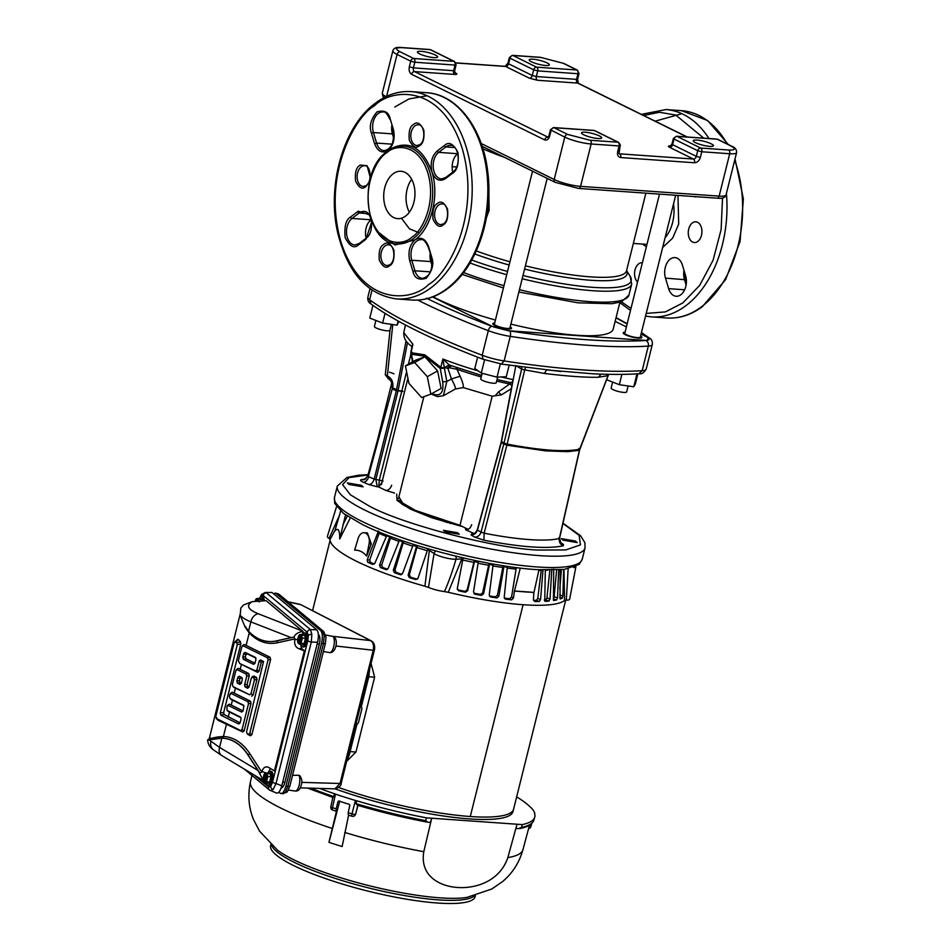 <?xml version="1.0" encoding="UTF-8"?>
<svg xmlns="http://www.w3.org/2000/svg" width="951" height="951" viewBox="0 0 951 951"><rect width="100%" height="100%" fill="white"/><g stroke="black" fill="none" stroke-linecap="round" stroke-linejoin="round"><path stroke-width="1.43" d="M547.835 370.046L592.794 373.791C610.102 374.623 625.461 374.611 638.87 373.755L642.163 370.676L648.297 346.093A4.458 3.721 -93.6 0 0 645.777 340.494C611.065 342.562 565.69 339.364 509.641 330.912L491.822 326.264C467.155 316.873 445.377 307.518 426.464 298.21M367.989 474.929L348.922 477.664L342.586 484.677L350.467 494.865L369.487 506.205C402.903 524.405 495.233 548.442 537.886 550.047L565.714 549.951L580.467 544.887L579.1 535.342L562.944 523.442M537.957 569.673C488.339 567.117 403.069 545.149 362.153 524.381L343.513 513.421L334.693 503.388L334.502 497.397A127.66 24.94 14 0 0 362.26 521.517A127.66 24.94 14 0 0 497.111 561.934A127.66 24.94 14 0 0 582.238 559.164L579.254 564.359L564.264 569.411L537.957 569.673M625.057 332.232A9.653 1.89 14 0 0 623.19 332.862A9.653 1.89 14 0 0 625.283 334.681A9.653 1.89 14 0 0 635.482 337.736A9.653 1.89 14 0 0 641.913 337.522A9.653 1.89 14 0 0 640.558 336.095M494.675 323.043A9.653 1.89 14 0 0 492.796 323.673A9.653 1.89 14 0 0 494.9 325.492A9.653 1.89 14 0 0 505.088 328.547A9.653 1.89 14 0 0 511.531 328.345A9.653 1.89 14 0 0 510.164 326.918M607.285 375.17L607.784 375.728L598.393 377.25C585.424 377.523 567.438 376.251 544.459 373.458L524.738 369.88L507.133 444.105C540.81 450.477 564.989 452.177 579.67 449.217L579.302 448.444M579.337 450.287L578.957 449.431L579.337 450.287L567.735 451.654L545.803 450.905L506.871 445.187L484.13 533.19A107.011 20.898 14 0 0 559.343 538.492L579.587 449.419L608.557 374.325M392.133 385.761L392.906 386.522C393.167 381.553 391.443 378.106 387.746 376.204L388.971 378.819M391.943 387.307L392.704 388.056L392.906 386.522M560.591 543.021L560.947 543.176C563.17 543.829 563.943 544.697 563.265 545.779C560.187 544.4 558.879 541.975 559.343 538.492L558.915 537.79M368.334 476.617L392.133 389.125M457.514 532.726L459.285 534.272L445.223 531.859L443.439 530.325L457.514 532.726M361.368 485.319L363.139 486.864L349.065 484.451L347.293 482.918L361.368 485.319M575.414 541.036L577.186 542.581L563.123 540.168L561.352 538.623L575.414 541.036M521.683 366.991L521.647 369.095L524.738 369.88L525.582 367.502M406.077 340.993L396.329 390.706L392.525 389.114L392.704 388.056M504.054 442.952L503.792 443.974L506.871 445.187L507.085 444.319L504.054 442.952L521.647 369.095L517.189 366.373M390.076 329.688L385.298 374.801L387.319 376.014L392.775 324.553M563.265 545.779C547.407 549.143 520.946 547.277 483.881 540.192L484.13 533.19L481.04 532.156C479.851 535.472 477.711 537.113 474.62 537.089L471.078 534.926C474.157 534.949 476.296 533.309 477.497 529.992L481.04 532.156L503.792 443.974L501.343 442.477L501.51 441.728L507.085 444.319M394.534 493.058L385.809 490.443L378.676 486.936L383.003 480.944L374.195 479.066C373.089 482.419 371.377 484.273 369.047 484.618L363.532 482.312C365.862 481.967 367.585 480.124 368.691 476.76L374.195 479.066L396.329 390.706L397.982 391.134L407.48 342.669M406.6 371.639L401.75 391.36L396.377 390.516M483.881 540.192L474.62 537.089M471.078 534.926L471.91 533.428L473.479 533.713C474.323 533.951 475.595 532.655 477.307 529.814L501.284 441.787L512.993 379.627M474.097 533.523L465.835 529.909L465.134 527.864M462.959 526.795L410.273 509.082L397.066 500.416L396.71 494.128M397.982 391.134L375.847 479.494L377.274 486.757L369.047 484.618M363.532 482.312C360.619 481.04 359.858 480.172 361.225 479.708L364.518 479.684M465.835 529.909C468.581 529.755 470.531 528.007 471.684 524.667M473.812 533.618L471.91 533.428M391.657 485.212C390.504 488.541 388.555 490.288 385.809 490.443M377.274 486.757L378.676 486.936L379.354 479.934L401.75 391.36L402.76 391.55M696.964 140.082A10.39 2.033 14 0 0 693.255 140.712A10.39 2.033 14 0 0 698.783 144.005A10.39 2.033 14 0 0 709.719 146.371A10.39 2.033 14 0 0 713.416 145.741A10.39 2.033 14 0 0 707.889 142.46A10.39 2.033 14 0 0 696.964 140.082M532.917 59.2A10.39 2.033 14 0 0 529.208 59.83A10.39 2.033 14 0 0 534.735 63.123A10.39 2.033 14 0 0 545.672 65.488A10.39 2.033 14 0 0 549.369 64.858A10.39 2.033 14 0 0 543.841 61.565A10.39 2.033 14 0 0 532.917 59.2M585.21 132.213A10.39 2.033 14 0 0 581.501 132.843A10.39 2.033 14 0 0 587.029 136.136A10.39 2.033 14 0 0 597.965 138.501A10.39 2.033 14 0 0 601.662 137.871A10.39 2.033 14 0 0 596.134 134.578A10.39 2.033 14 0 0 585.21 132.213M421.162 51.33A10.39 2.033 14 0 0 417.453 51.96A10.39 2.033 14 0 0 422.981 55.253A10.39 2.033 14 0 0 433.918 57.619A10.39 2.033 14 0 0 437.615 56.989A10.39 2.033 14 0 0 432.087 53.696A10.39 2.033 14 0 0 421.162 51.33M618.804 153.444L619.612 153.836A2.972 1.95 94 0 1 620.73 157.557C618.114 157.022 617.104 155.025 617.674 151.601L619.077 145.943L591.142 143.981L580.574 186.36L719.146 196.12L729.714 153.741A2.972 1.95 -86 0 0 728.597 150.02L700.661 148.047L676.957 136.362L717.197 139.203L730.867 145.943A2.972 2.164 -63.8 0 1 731.474 146.097L717.803 139.357A2.972 2.164 116.2 0 0 717.197 139.203A2.972 1.95 -86 0 0 716.697 139.06L676.47 136.231A2.972 1.95 94 0 1 676.957 136.362A2.972 2.164 116.2 0 0 674.021 139.036L697.725 150.722A2.972 2.164 -63.8 0 1 700.661 148.047A2.972 1.95 94 0 1 701.779 151.768L700.364 157.426L696.31 156.368A2.972 2.164 -63.8 0 1 693.374 159.031L669.67 147.357C667.757 146.288 668.03 145.788 670.503 145.872L670.562 145.872M620.73 157.557L694.492 162.764A2.972 1.95 -86 0 0 693.374 159.031L619.612 153.836A2.972 2.164 -63.8 0 1 619.006 153.682L620.135 145.765L619.077 145.943A2.972 1.95 -86 0 0 617.96 142.222A2.972 2.164 -63.8 0 1 618.566 142.388L594.874 130.703A2.972 2.164 116.2 0 0 594.268 130.537A2.972 1.95 -86 0 0 593.769 130.406L553.541 127.565A2.972 1.95 94 0 1 554.029 127.707A2.972 2.164 116.2 0 0 551.093 130.37L549.678 136.029L549.036 135.458L548.061 137.348M455.077 72.716L455.565 72.954C457.49 74.023 457.205 74.511 454.744 74.44L414.505 71.598A2.972 2.164 116.2 0 0 411.569 74.273C409.453 72.835 408.716 70.35 409.334 66.82L410.737 61.173A2.972 2.164 -63.8 0 1 413.685 58.498A2.972 1.95 94 0 1 414.802 62.231L455.03 65.06A2.972 1.95 -86 0 0 453.912 61.34A2.972 2.164 -63.8 0 1 454.519 61.506L430.827 49.821A2.972 2.164 116.2 0 0 430.221 49.654A2.972 1.95 -86 0 0 429.721 49.523L401.786 47.55A2.972 1.95 94 0 1 402.273 47.681L430.221 49.654L453.912 61.34L413.685 58.498L400.014 51.758A2.972 2.164 116.2 0 0 397.066 54.433L386.617 96.372M512.423 55.348A2.972 1.95 94 0 1 512.91 55.479A2.972 2.164 116.2 0 0 509.974 58.154L533.677 69.827A2.972 2.164 -63.8 0 1 536.614 67.164A2.972 1.95 94 0 1 537.731 70.885L577.958 73.726A2.972 1.95 -86 0 0 576.841 69.994A2.972 2.164 -63.8 0 1 577.447 70.16L563.777 63.42A2.972 2.164 116.2 0 0 563.17 63.253L576.841 69.994L536.614 67.164L512.91 55.479L540.857 57.452A2.972 1.95 -86 0 0 540.358 57.31L512.423 55.348L509.344 57.559M401.988 218.956L409.548 228.894L419.367 232.829M407.099 189.344A23.751 15.585 -86 0 0 409.346 212.216A23.751 15.585 -86 0 1 411.664 179.275A23.751 15.585 -86 0 0 407.099 189.344M488.85 189.19L489.135 210.326L486.401 217.838M677.956 195.419L678.693 224.067L672.702 238.059L662.657 247.462M646.335 246.903L642.71 244.098M510.865 324.101A102.054 19.935 14 0 0 576.853 335.275A102.054 19.935 14 0 0 613.217 329.07L619.897 302.263M433.085 296.783A102.054 19.935 14 0 0 495.423 320.047M547.194 178.408L509.914 327.94A7.988 1.557 -166 0 1 507.073 328.428A7.988 1.557 -166 0 1 498.669 326.609A7.988 1.557 -166 0 1 494.413 324.077L532.536 171.18M659.495 194.123L624.807 333.266A7.988 1.557 14 0 0 629.051 335.786A7.988 1.557 14 0 0 637.455 337.605A7.988 1.557 14 0 0 640.296 337.13L675.674 195.264M432.586 296.974L492.903 326.704A138.085 26.973 14 0 0 508.428 330.746L646.632 340.482A138.085 26.973 14 0 0 648.178 337.795A138.085 26.973 14 0 0 648.213 337.653L641.057 334.122M626.388 326.894L615.142 321.343M398.089 320.986L397.043 325.183L398.861 321.414M385.036 313.355L382.611 323.067L397.043 325.183M372.947 305.366L369.784 318.086L382.611 323.067M389.47 372.162L394.035 373.814M509.142 365.232L506.277 376.715L497.028 377.155L481.289 373.065L474.799 368.524L477.64 357.172M484.594 359.811L481.289 373.065M500.333 363.888L497.028 377.155M621.906 374.373L619.327 384.68L606.5 379.699L606.655 379.08M636.98 373.874L633.758 386.795L635.363 383.919L637.871 373.826M619.327 384.68L633.758 386.795M375.907 320.463L374.421 326.455A7.988 1.557 14 0 0 378.664 328.987A7.988 1.557 14 0 0 387.069 330.805A7.988 1.557 14 0 0 389.91 330.318L391.408 324.35M411.771 346.473L412.877 344.191L411.866 347.317L411.581 346.342C410.356 344.856 403.521 341.908 403.771 332.588L412.877 344.191L411.058 352.678L424.835 354.854L440.812 367.348L442.916 359.014L444.39 368.18L440.812 367.348L440.265 368.477L444.39 368.18L446.815 381.541L451.44 378.962L447.909 368.263L449.799 367.835L451.166 365.695M411.866 347.317L410.784 352.345L411.403 354.248L411.058 352.678L411.854 352.143M482.145 373.291L480.754 378.878A7.988 1.557 14 0 0 484.998 381.41A7.988 1.557 14 0 0 493.403 383.229A7.988 1.557 14 0 0 496.244 382.754L497.646 377.131M612.634 382.076L611.136 388.067A7.988 1.557 14 0 0 615.392 390.599A7.988 1.557 14 0 0 623.785 392.418A7.988 1.557 14 0 0 626.638 391.931L628.124 385.963M392.204 381.113L369.131 473.693M449.157 364.911L450.738 365.422L446.934 368.203L444.569 367.466L449.157 364.911L442.916 359.014A100.319 19.591 14 0 0 478.139 370.866M468.165 529.362L459.987 525.332L415.528 510.461L402.63 502.984L398.885 496.874M381.363 484.677L407.92 378.201M411.878 362.283L412.318 360.548M414.612 362.521L405.435 365.873L415.73 360.132L424.907 356.78L437.603 370.926L441.121 388.412L430.827 394.166L427.308 376.667L414.612 362.521L424.907 356.78M431.837 393.595L432.372 393.88C440.479 396.829 443.915 392.822 442.69 381.838L440.265 368.477L424.8 356.221L411.403 354.248L413.031 361.642M501.367 441.359L500.868 443.344M459.987 525.332L492.19 396.198L501.379 394.879L511.281 388.733M492.19 396.198L463.292 387.592L455.327 389.018L443.392 395.711L446.815 381.541L442.69 381.838M437.603 370.926L427.308 376.667M405.435 365.873L408.954 383.372L421.65 397.518L430.827 394.166M455.327 389.018C455.85 388.079 454.554 384.727 451.44 378.962L460.082 376.239C462.555 381.684 463.624 385.476 463.292 387.592M481.23 376.941A87.254 17.047 -166 0 1 457.55 369.404L449.799 367.835M456.218 367.502L460.082 376.239M450.251 365.362L447.909 368.263L446.934 368.203M511.222 382.243L509.653 384.014A87.254 17.047 -166 0 1 496.672 381.03M511.9 385.464L509.653 384.014L498.372 392.026L501.379 394.879M495.388 395.545L498.372 392.026M382.159 156.071L388.626 149.973C407.789 139.143 422.22 146.466 431.944 171.953C439.54 195.549 431.421 228.121 415.005 239.878L394.867 245.001L376.869 231.045M374.23 105.93L374.682 105.585C391.408 88.443 441.442 83.224 462.222 148.463C481.408 214.914 447.743 274.078 428.913 284.29L428.449 284.646C411.724 301.788 361.689 306.995 340.91 241.768C321.723 175.305 355.389 116.153 374.219 105.941L374.23 105.93M432.075 265.876L430.791 261.584A14.099 9.248 94 0 1 430.149 253.418M393.714 138.157L392.43 133.877A14.099 9.248 94 0 1 391.788 125.71M393.001 173.89A23.751 15.585 94 0 1 401.001 171.263A23.751 15.585 94 0 1 414.779 189.879A23.751 15.585 94 0 1 405.649 216.02A23.751 15.585 94 0 1 397.661 218.647A23.751 15.585 94 0 1 383.883 200.031A23.751 15.585 94 0 1 393.001 173.89M452.795 172.119A14.099 9.248 94 0 1 457.681 153.717L457.8 153.622M366.123 238.19A14.099 9.248 94 0 1 371.021 219.776L371.128 219.693M414.529 240.234L414.493 240.258C409.691 245.12 408.027 251.706 409.548 260.003A15.585 10.223 -86 0 0 409.774 260.859L411.783 260.253A14.099 9.248 94 0 1 416.514 241.269A14.099 9.248 94 0 1 421.269 239.711C423.231 238.903 425.549 241.352 428.235 247.058L428.544 246.547C425.442 238.665 420.924 236.442 415.005 239.878M388.59 149.996C393.441 145.111 395.093 138.525 393.583 130.228A15.585 10.223 -86 0 0 393.345 129.372L390.183 118.839C388.745 112.028 384.335 109.734 376.941 111.956C370.938 119.22 369.024 125.996 371.187 132.296A15.585 10.223 -86 0 0 371.425 133.14L373.434 132.546A14.099 9.248 94 0 1 378.165 113.561A14.099 9.248 94 0 1 382.908 112.004C384.882 111.184 387.2 113.633 389.886 119.351M646.205 313.426L665.427 311.904L682.794 302.941L699.639 285.431L713.06 260.289L721.12 229.583L722.534 197.951M703.74 138.145L675.721 115.023L659.435 112.277L643.637 115.487M692.328 222.95A10.39 6.812 94 0 1 695.835 221.797A10.39 6.812 94 0 1 701.862 229.94A10.39 6.812 94 0 1 697.868 241.376A10.39 6.812 94 0 1 694.373 242.529A10.39 6.812 94 0 1 688.346 234.386A10.39 6.812 94 0 1 692.328 222.95M637.574 282.043A10.39 6.812 94 0 1 634.579 272.818A10.39 6.812 94 0 1 638.632 263.879A10.39 6.812 94 0 1 642.127 262.738A10.39 6.812 94 0 1 642.377 262.761M665.474 278.12A14.099 9.248 94 0 1 670.205 259.147A14.099 9.248 94 0 1 674.948 257.59A14.099 9.248 94 0 1 682.449 265.186L685.612 275.719A14.099 9.248 94 0 1 676.137 296.248A14.099 9.248 94 0 1 668.636 288.652L665.474 278.12L684.993 279.713L684.328 271.439M621.348 301.8L631 308.397M696.643 196.738A14.099 9.248 94 0 1 695.133 196.821A14.099 9.248 94 0 1 693.648 196.524M310.68 788.153A143.886 28.102 14 0 0 333.813 796.593L334.443 793.716L335.465 794.121A144.29 28.185 14 0 0 355.412 800.469L351.989 813.866A2.972 0.689 106.7 0 0 351.977 816.231L348.363 815.138L348.173 812.701A143.791 28.09 14 0 0 351.989 813.866A2.972 0.689 14.3 0 0 354.628 814.377A2.972 0.689 14.3 0 0 355.484 814.306A2.972 2.746 75.1 0 1 352.88 816.338M529.125 826.621A2.972 0.606 16.1 0 0 529.838 826.716A2.972 0.606 16.1 0 0 530.884 826.562A2.972 0.606 16.1 0 0 530.884 826.467L531.74 823.483M270.322 790.519A3.269 2.972 -50.2 0 1 269.513 790.055L269.513 790.055A3.269 2.972 -50.2 0 1 268.61 787.048L270.678 786.429A3.269 2.556 39.1 0 0 273.139 789.544L270.322 790.519M244.49 769.204L269.513 790.055L276.575 793.086M308.314 635.506L307.209 632.237L263.142 595.492A3.269 2.972 -50.2 0 1 266.375 592.853L310.442 629.598L311.833 634.353L311.286 642.056A3.269 0.642 -166 0 1 307.779 640.784L308.314 635.506A3.269 1.652 -3.9 0 1 311.833 634.353M263.142 595.492L261.061 596.111A3.269 2.556 -140.9 0 1 261.525 594.553L265.163 592.485L271.986 592.473L316.754 629.8C318.585 632.035 318.858 636.195 317.598 642.258L281.805 785.799C280.129 791.529 278.239 793.859 276.111 792.813M317.598 642.258L311.286 642.056L276.016 783.505A3.269 0.642 -166 0 1 272.521 782.245L307.779 640.784M307.209 632.237A3.269 2.972 -50.2 0 1 310.442 629.598L316.754 629.8M210.278 737.905C207.591 738.986 209.909 738.689 217.256 737.025L223.414 736.49A62.136 40.762 94 0 1 249.816 753.62L261.798 772.069L259.98 773.234L247.997 754.797A60.412 39.633 -86 0 0 222.32 738.142L216.174 738.558C208.792 740.056 206.355 740.282 208.887 739.212M259.599 639.215A60.412 39.633 -86 0 0 259.659 639.25A60.412 39.633 -86 0 0 276.372 640.974L293.918 637.099L295.012 638.858L277.466 642.745A62.136 40.762 94 0 1 249.233 632.938L244.787 626.59A1.783 1.236 152.4 0 0 244.918 626.269M208.733 739.26L207.627 739.89L209.089 739.89L219.562 747.391L258.03 770.5L263.177 780.248M240.187 615.166L240.817 608.069L243.492 604.979L252.229 601.65L266.114 600.699L303.096 631.559C298.757 631.844 295.678 633.687 293.883 637.087L291.161 637.622L250.85 621.883C245.429 619.648 241.875 617.413 240.187 615.166L244.252 625.104L248.544 631.107L250.85 621.883A8.904 6.586 -68.7 0 1 258.22 613.764L302.561 631.084M300.492 644.326L301.669 648.606L304.368 650.841L298.341 648.499C295.286 646.835 294.121 643.839 294.858 639.5L297.699 639.595M270.476 768.539L267.837 773.056M265.662 772.89L261.965 771.427C263.32 767.398 265.555 766.078 268.681 767.469L267.98 767.124M281.805 785.799L276.016 783.505L273.139 789.544M265.163 592.485L271.986 592.473M243.908 705.594L243.076 711.027L241.697 712.073L228.288 705.464L226.92 706.51L227.051 710.433L240.46 717.042L241.067 719.075L240.104 722.95L238.725 723.996L220.834 715.176L220.228 713.155L237.298 644.647L236.692 642.626L235.468 642.02L234.089 643.066L215.77 716.543L218.136 720.323L216.115 718.374L240.698 730.558L242.065 729.512L248.496 703.752L247.89 701.719L231.259 693.529L229.892 694.575L229.417 696.477L230.023 698.51L243.694 705.309M227.871 711.253L241.031 717.732M228.311 705.226L226.92 706.51M230.843 699.33L244.003 705.797M231.283 693.291L229.892 694.575M233.815 687.395L249.614 694.777L250.993 693.731L254.44 679.894L253.834 677.873L252.609 677.267L251.23 678.313L249.019 687.169L247.652 688.215L245.144 686.979L244.538 684.958L246.749 676.102L246.143 674.069L237.215 669.67L235.836 670.717L232.389 684.554L232.995 686.574L249.614 694.777M237.227 669.433L235.836 670.717M263.498 661.67L246.559 731.723L247.165 733.744L248.389 734.35L249.768 733.304L268.087 659.828L267.481 657.807L243.159 645.812L241.792 646.858L238.344 660.695L239.771 663.536L255.569 670.919L256.936 669.873L259.147 661.016L260.526 659.958L263.296 661.385M243.183 645.574L241.792 646.858M236.692 642.626L240.52 641.794L238.309 639.405L234.089 643.066M220.228 713.155L223.723 712.394L224.044 714.474L220.834 715.176M240.52 641.794L240.805 643.886L237.298 644.647M245.964 658.77L243.397 659.328L242.79 657.307L245.346 656.749L245.964 658.77L254.999 663.216M240.009 682.628L237.453 683.187L236.847 681.154L239.402 680.607L240.009 682.628L241.352 683.282M244.538 684.958L247.094 684.399L247.712 686.42L245.144 686.979M245.822 654.847L243.753 653.42L245.132 652.374L247.201 653.801L245.822 654.847L245.346 656.749M245.132 652.374L255.332 657.403L255.938 659.423L254.975 663.311L253.596 664.357L254.88 663.168M260.526 659.958L262.595 661.385L261.216 662.431L259.147 661.016M256.936 669.873L259.005 671.287L257.638 672.333L255.569 670.919M250.993 693.731L253.061 695.145L251.682 696.191M242.065 729.512L244.134 730.927L242.767 731.985L240.698 730.558M243.076 711.027L241.697 712.073L243.099 710.932M240.104 722.95L238.725 723.996L240.127 722.855M237.453 683.187L239.949 684.423L241.233 683.234M249.019 687.169L247.652 688.215L249.043 687.074M252.514 677.124L251.23 678.313M253.834 677.873L256.39 677.314L257.008 679.335L254.44 679.894M254.975 663.311L253.596 664.357L243.397 659.328M239.878 678.705L237.809 677.278L239.188 676.232L241.257 677.647L239.878 678.705L239.402 680.607M239.188 676.232L241.685 677.469L242.291 679.49L241.328 683.377M267.481 657.807L270.036 657.248L270.643 659.269L268.087 659.828M249.768 733.304L251.837 734.731L250.458 735.777L248.389 734.35M247.961 734.541L250.458 735.777M247.89 701.719L250.446 701.172L251.052 703.193L248.496 703.752M246.143 674.069L248.698 673.522L249.305 675.543L246.749 676.102M223.723 712.394L240.805 643.886M240.009 722.819L224.044 714.474M242.981 710.884L229.619 704.239M250.446 701.172L232.591 692.304M244.134 730.927L251.052 703.193M218.136 720.323L242.767 731.985M255.902 658.08L247.201 653.801M243.753 653.42L242.79 657.307M259.005 671.287L261.216 662.431M251.837 734.731L270.643 659.269M262.595 661.385L263.593 661.884M239.771 663.536L257.638 672.333M270.036 657.248L244.49 644.588M242.255 678.146L241.257 677.647M237.809 677.278L236.847 681.154M247.094 684.399L249.305 675.543M248.936 687.026L247.712 686.42M256.39 677.314L253.893 676.078M248.698 673.522L238.546 668.446M253.061 695.145L257.008 679.335M304.368 650.841L274.423 770.916L268.681 767.469M291.161 637.622L276.242 640.926A60.377 39.609 94 0 1 259.54 639.191A60.377 39.609 94 0 1 248.544 631.107M209.089 739.89L221.856 738.166A60.377 39.609 94 0 1 247.842 754.821L247.997 754.797A1.783 1.01 147 0 0 249.816 753.62M302.335 634.65A7.049 2.591 99.5 0 1 304.51 632.855L305.865 633.093A7.049 2.591 99.5 0 1 306.377 633.33A7.049 2.591 99.5 0 1 307.125 641.2A7.049 2.591 99.5 0 1 303.547 647.001L302.18 646.775A7.049 2.591 99.5 0 1 301.669 646.525A7.049 2.591 99.5 0 1 300.706 644.362L299.446 644.16M267.813 773.092A7.049 2.591 99.5 0 1 269.989 771.297L271.356 771.523A7.049 2.591 99.5 0 1 271.867 771.772A7.049 2.591 99.5 0 1 272.604 779.642A7.049 2.591 99.5 0 1 269.026 785.431L267.671 785.205A7.049 2.591 99.5 0 1 267.16 784.955A7.049 2.591 99.5 0 1 266.185 782.804M259.183 598.678A7.049 2.591 99.5 0 1 261.359 596.883L262.714 597.109A7.049 2.591 99.5 0 1 263.225 597.359A7.049 2.591 99.5 0 1 264.342 600.83M303.096 631.559L302.323 634.65M258.03 770.5L247.842 754.821M261.965 771.427L261.798 772.069M295.012 638.858L294.858 639.5M262.048 600.984L261.513 598.559L259.623 599.225M256.128 601.389L256.865 598.536L257.852 598.452L257.139 601.317M260.241 598.452L260.455 599.368L258.018 599.499L257.59 601.282M258.577 599.059L258.018 599.499L259.231 601.983M256.211 599.475L256.865 598.536L256.211 599.475M255.011 601.46L255.783 599.653M259.73 598.773L257.852 598.452M261.359 596.883A7.049 2.591 99.5 0 1 261.87 597.133A7.049 2.591 99.5 0 1 262.999 600.913M268.883 772.866L269.085 773.781L266.649 773.912L267.861 776.396L271.023 776.896L270.143 772.973L268.253 773.638M267.861 776.396L266.565 781.579L269.704 782.162L267.493 783.434M266.209 782.804L267.516 783.529L269.608 782.079L270.904 776.908L270.036 773.056M265.46 773.008L266.494 772.866L264.212 781.995L263.415 781.223L265.46 773.008A4.696 1.724 99.5 0 0 263.534 776.361A4.696 1.724 99.5 0 0 263.415 781.223M267.207 773.46L264.568 782.281L266.565 781.579M263.415 781.318L263.558 779.059M263.189 778.524L263.165 779.297M264.853 773.888L265.495 772.949L264.853 773.888M263.201 777.882L264.414 774.066M266.304 783.22L264.937 782.59M268.372 773.187L266.494 772.866M269.989 771.297A7.049 2.591 99.5 0 1 270.5 771.546A7.049 2.591 99.5 0 1 271.249 779.404A7.049 2.591 99.5 0 1 267.671 785.205M303.393 634.424L303.607 635.339L301.17 635.47L302.382 637.955L305.533 638.454L304.665 634.543L302.775 635.209M302.382 637.955L301.087 643.138L304.225 643.732L302.014 645.004M300.813 644.79L302.026 645.087L304.118 643.649L305.414 638.466L304.558 634.626M299.969 634.579L301.003 634.436L298.733 643.554L297.925 642.793L299.969 634.579A4.696 1.724 99.5 0 0 298.043 637.931A4.696 1.724 99.5 0 0 297.925 642.793M301.717 635.03L299.078 643.851L301.087 643.138M297.925 642.888L298.079 640.629M297.699 640.094L297.675 640.855M299.363 635.446L300.017 634.519L299.363 635.446M297.711 639.441L298.935 635.625M302.882 634.745L301.003 634.436M304.51 632.855A7.049 2.591 99.5 0 1 305.021 633.104A7.049 2.591 99.5 0 1 305.758 640.974A7.049 2.591 99.5 0 1 302.18 646.775M318.371 634.769L318.68 634.828A7.715 2.829 99.5 0 1 319.31 644.231L317.194 643.875M282.744 782.019L284.872 782.376A7.715 2.829 99.5 0 1 281.175 787.939M282.067 793.419L285.193 792.48A3.269 2.556 -140.9 0 0 287.321 791.707L289.817 786.204A3.269 0.642 -166 0 1 288.652 786.394A3.269 0.642 -166 0 1 287.844 786.299L323.423 643.625L324.255 635.85L322.567 630.988A3.269 2.972 -50.2 0 1 323.72 631.559L279.214 594.446A3.269 2.972 -50.2 0 0 278.049 593.876L275.445 593.079L273.567 593.793M285.193 792.48L287.844 786.299L285.93 786.12L321.557 643.233C322.829 637.099 322.544 632.879 320.701 630.584L275.445 593.079M324.255 635.85A3.269 1.652 176.1 0 1 326.003 637.17L325.385 643.518A3.269 0.642 -166 0 1 324.22 643.72A3.269 0.642 -166 0 1 323.423 643.625L321.557 643.233M287.321 791.707L282.946 793.788L280.153 793.229C282.304 794.263 284.23 791.898 285.93 786.12M298.733 775.255L299.874 775.731C301.942 779.059 302.394 782.15 301.241 784.991C300.243 789.33 298.245 791.339 295.226 791.03A8.25 3.031 -80.5 0 0 299.185 785.086A8.25 3.031 -80.5 0 0 298.733 775.255L292.528 775.327M301.669 782.376L340.03 783.481A3.269 0.642 14 0 0 341.195 783.279C341.361 785.633 339.281 787.487 334.966 788.855L340.03 783.481L373.244 650.246C374.088 645.384 373.161 642.163 370.474 640.594L300.991 604.753A3.269 2.377 117.2 0 0 300.373 604.563L288.26 601.983M335.881 646.014L373.244 650.246A3.269 0.642 14 0 0 374.409 650.044L341.195 783.279M348.304 754.737L349.338 754.749L356.839 724.674L358.42 722.736L361.939 708.614L361.356 706.557L368.845 676.482L367.847 676.375M349.338 754.749L346.711 761.157M369.642 669.171L368.845 676.482M329.735 652.588C336.547 653.206 339.067 637.384 332.458 636.326A8.25 3.031 -80.5 0 1 334.051 644.944A8.25 3.031 -80.5 0 1 329.735 652.588L323.388 651.542M284.872 782.376L319.31 644.231M278.893 792.183L280.153 793.229M371.068 663.441L374.623 677.16L355.959 752.027L346.663 761.335M565.702 600.188L513.599 809.135A121.55 23.739 14 0 1 338.687 787.499A121.538 23.739 14 0 0 470.281 816.517L523.098 604.729L470.281 816.517A121.538 23.739 14 0 0 513.599 809.135A121.55 23.739 14 0 0 513.671 808.873M539.241 601.507L536.388 600.319L537.79 598.417L540.572 599.57L539.241 601.507A121.062 23.644 -166 0 1 534.605 601.472L533.44 599.499L533.82 593.174L532.703 592.295A119.006 23.252 -166 0 1 524.572 591.855A119.006 23.252 -166 0 1 515.787 591.094L514.289 591.795L513.457 598.096L511.638 599.855A121.062 23.644 -166 0 1 505.647 599.142L505.076 598.94M568.139 568.841L566.309 600.164L564.573 600.485A121.918 23.811 -166 0 1 523.359 604.741A121.918 23.811 -166 0 1 448.254 592.295L444.438 591.581C448.753 581.881 452.593 571.099 455.981 559.224A5.932 4.957 -93.5 0 0 455.921 556.204M564.573 600.485L563.967 569.447M559.747 595.005L562.885 595.944L563.646 569.483M562.885 595.944L562.338 598.108A121.062 23.644 -166 0 1 560.305 598.94L560.175 598.94M560.056 598.857L560.139 569.792M557.5 597.858L556.68 599.95L553.256 598.797L554.16 596.741L557.5 597.858L558.689 569.887M556.68 599.95A121.062 23.644 -166 0 1 553.779 600.497L553.601 600.473M553.423 600.366L553.696 569.019M550.011 599.071L548.929 601.08L545.755 599.903L546.92 597.917L550.011 599.071L551.806 569.245M548.929 601.08A121.062 23.644 -166 0 1 545.22 601.341L544.982 601.305M544.745 601.163L545.327 569.697M540.572 599.57L542.997 569.768M463.101 557.892L462.887 559.117A113.906 22.253 -166 0 1 462.031 558.926L455.981 559.224A12.91 2.52 -166 0 1 435.927 554.599A12.91 2.52 -166 0 1 434.084 553.53L428.473 587.421A14.681 2.865 14 0 0 444.438 591.581M566.309 600.164A14.681 2.865 14 0 0 569.637 599.178L575.926 566.677A12.91 2.52 -166 0 1 573.501 567.533M336.488 506.776L327.394 536.435A14.681 2.865 14 0 0 329.082 538.421L339.566 515.121M374.302 564.05A117.187 22.895 -166 0 1 370.391 562.374L367.799 562.314L367.193 559.949L369.713 559.996L370.391 562.374M389.958 536.221L389.672 536.946A113.906 22.253 -166 0 1 386.677 535.746L374.884 563.23L372.721 564.418A121.062 23.644 -166 0 1 367.799 562.314M387.497 569.28A117.187 22.895 -166 0 1 382.564 567.39L380.388 567.509L379.568 565.12L381.684 565.001L382.564 567.39M402.903 540.857L402.57 541.785A113.906 22.253 -166 0 1 399.289 540.608L388.151 568.377L385.88 569.601A121.062 23.644 -166 0 1 380.388 567.509M416.871 545.422L416.526 546.492A113.906 22.253 -166 0 1 413.007 545.351L402.618 573.417L400.276 574.677L401.916 574.368A117.187 22.895 -166 0 1 396.044 572.359L394.308 572.633L393.298 570.243L394.986 569.97L396.044 572.359M401.132 574.725L400.276 574.677A121.062 23.644 -166 0 1 394.308 572.633M428.473 587.421L424.919 586.22L429.341 550.415A113.906 22.253 -166 0 1 427.57 549.892L418 578.244L415.623 579.551L416.752 579.076A117.187 22.895 -166 0 1 410.559 577.162L409.31 577.602L408.134 575.212L409.346 574.784L410.559 577.162M415.623 579.551A121.062 23.644 -166 0 1 409.31 577.602M457.3 589.192L458.774 590.821A121.062 23.644 14 0 0 465.384 592.247L464.92 591.367L467.179 589.882L473.883 562.41A111.945 21.861 -166 0 1 462.721 559.996M458.43 589.953A117.187 22.895 14 0 0 464.92 591.367M481.444 595.397L480.457 594.411L482.621 592.853L483.584 593.816L481.444 595.397A121.062 23.644 -166 0 1 474.989 594.197L473.99 593.614M480.457 594.411A117.187 22.895 -166 0 1 474.133 593.222L474.989 594.197L473.515 591.938L478.21 562.386A113.906 22.253 -166 0 1 474.466 561.625L474.715 560.448M489.42 595.944A117.187 22.895 14 0 0 495.4 596.871L497.421 595.231L502.794 567.474A111.945 21.861 -166 0 1 492.998 565.964M489.444 596.004L490.716 596.99A121.062 23.644 14 0 0 496.886 597.941L495.4 596.871M511.638 599.855L509.688 598.714A117.187 22.895 -166 0 1 504.375 598.096M536.388 600.319A117.187 22.895 -166 0 1 533.511 600.307M545.755 599.903A117.187 22.895 -166 0 1 544.257 600.022M424.919 586.22A121.918 23.811 -166 0 1 330.068 539.443L329.082 538.421M509.688 598.714L511.543 596.99L516.072 569.114A111.945 21.861 -166 0 1 507.216 568.08M516.179 567.557L516.072 569.114M504.612 598.512L505.647 599.142L504.232 597.014L507.299 567.248A113.906 22.253 -166 0 1 503.887 566.784L504.006 565.833M537.79 598.417L541.226 570.398A111.945 21.861 -166 0 1 538.837 570.422M546.92 597.917L549.88 569.899M554.16 596.741L556.597 569.994M559.842 588.966L561.375 569.708M493.2 564.038L489.254 594.791L489.979 596.657M497.421 595.231L498.871 596.277L496.886 597.941M502.972 565.667L502.794 567.474M488.933 563.265L488.648 565.227A111.945 21.861 -166 0 1 478.068 563.254M482.621 592.853L488.648 565.227M458.774 590.821L457.312 588.514L457.407 589.608M467.179 589.882L467.63 590.749L465.384 592.247M474.287 560.365L473.883 562.41M416.752 579.076L417.406 579.147M427.284 550.736A111.945 21.861 -166 0 1 416.871 547.526L409.346 574.784M416.871 547.526L417.537 545.624M412.698 546.171A111.945 21.861 -166 0 1 403.165 542.902L394.986 569.97M403.165 542.902L403.854 541.178M386.51 569.685L387.14 569.506M398.968 541.381A111.945 21.861 -166 0 1 390.481 538.135L381.684 565.001M390.481 538.135L391.134 536.661M386.368 536.471A111.945 21.861 -166 0 1 379.092 533.345L369.713 559.996M379.092 533.345L379.627 532.18M532.703 592.295L515.787 591.094M340.648 511.127L334.918 530.658M334.764 531.003L334.609 531.264C338.092 527.211 339.792 529.802 339.721 539.003L345.534 514.871M350.265 517.926L339.721 539.003M335.109 530.194L330.068 539.443M462.293 557.702L448.254 592.295M435.582 550.926A5.932 5.242 -53.9 0 0 434.084 553.53L429.341 550.415A5.932 1.165 -73.7 0 1 429.709 549.262M416.526 546.492L408.134 575.212M402.57 541.785L393.298 570.243M389.672 536.946L379.568 565.12M378.498 530.967L367.193 559.949M367.407 532.952L371.27 543.853L366.634 556.097C363.163 551.925 359.169 549.951 354.628 550.189L358.194 538.325A8.904 5.849 -86 0 1 364.126 532.726A8.904 5.849 -86 0 1 369.107 543.71L366.634 556.097M498.871 596.277L503.887 566.784M483.584 593.816L489.682 563.408M467.63 590.749L474.466 561.625M462.887 559.117L457.312 588.514M507.358 566.344L507.299 567.248M478.365 561.209L478.21 562.386M427.57 549.892L427.986 548.763M413.007 545.351L413.423 544.329M399.289 540.608L399.67 539.74M386.677 535.746L386.986 535.104M520.292 568.068L514.289 591.795M533.82 593.174L538.991 569.732M448.515 522.277A11.483 2.247 14 0 0 450.203 523.454M445.876 521.517A14.027 2.746 14 0 0 446.982 522.551M444.949 521.243A14.764 2.889 14 0 0 444.842 521.457A14.764 2.889 14 0 0 444.913 521.944M335.168 788.855A121.55 23.739 14 0 0 513.017 811.536L513.611 809.135M333.813 796.593L332.898 797.461L307.53 788.07M518.628 828.618L521.505 827.441L522.301 824.6L426.428 817.848L425.668 820.689L427.795 822.211L430.446 822.401L431.718 818.217L423.813 851.68C419.498 876.572 440.741 886.463 457.407 887.461C474.026 888.793 499.382 882.314 507.846 857.6L517.011 824.232L515.977 828.428L518.628 828.618M426.785 822.021A142.4 27.817 -166 0 1 357.35 805.2L427.795 822.211M357.35 805.2L355.983 803.643A143.886 28.102 14 0 0 425.668 820.689M339.198 801.134L338.021 801.491L338.841 801.015L338.021 801.491L336.131 808.873L336.464 811.262L328.963 842.336L339.769 800.956M338.841 801.015A144.088 28.15 -166 0 0 349.29 804.332L349.813 805.235L348.173 812.701M358.028 805.105L355.626 814.27L353.653 816.243M353.689 816.231L353.594 816.255A2.972 2.972 0 0 1 351.977 816.231A2.972 0.689 106.7 0 0 352.132 816.22M333.028 810.145A2.972 1.106 -71.4 0 1 332.779 810.133A2.972 1.106 -71.4 0 1 332.481 807.661A143.791 28.09 14 0 0 336.131 808.873M330.996 806.519A2.972 0.654 12.5 0 0 330.829 806.674A2.972 0.654 12.5 0 0 331.471 807.268A2.972 0.654 12.5 0 0 332.481 807.661L335.465 794.121M332.874 797.413L330.829 806.674A2.972 2.972 0 0 0 332.779 810.133L336.428 811.274M522.301 824.6A143.993 28.126 14 0 0 534.735 817.147A143.993 28.126 14 0 0 534.557 813.319L534.747 813.105A144.29 28.185 14 0 0 531.336 807.922L530.753 807.542A143.993 28.126 14 0 0 516.655 796.902M355.412 800.469L356.72 800.79L355.983 803.643M348.601 815.126L342.146 846.533A138.216 26.997 -166 0 1 328.963 842.336M319.5 788.403A143.993 28.126 14 0 0 334.443 793.716M356.72 800.79A143.993 28.126 14 0 0 426.428 817.848M270.892 844.547L270.619 845.629A105.395 20.589 14 0 0 293.538 865.529A105.395 20.589 14 0 0 404.876 898.909A105.395 20.589 14 0 0 475.155 896.615L475.417 895.545M372.007 290.186L369.618 299.743A23.751 4.636 14 0 1 367.859 297.235C367.502 300.445 368.548 302.68 370.973 303.94L369.618 299.743A323.613 63.206 14 0 0 415.932 326.787C435.094 336.226 457.181 345.712 482.193 355.246A23.751 4.636 14 0 0 504.125 360.952C532.061 365.208 557.785 368.168 581.287 369.82C604.753 371.472 625.045 371.758 642.163 370.676A23.751 4.636 14 0 0 646.157 369.166L652.291 344.595C652.636 341.385 651.601 339.15 649.164 337.89L641.45 332.529M417.798 300.076A323.613 63.206 14 0 0 422.054 302.204A323.613 63.206 14 0 0 488.315 330.663A23.751 4.636 14 0 0 510.259 336.369L504.125 360.952L501.391 363.96M334.502 497.397L337.32 486.104A127.66 24.94 14 0 0 365.077 510.212A127.66 24.94 14 0 0 499.929 550.641A127.66 24.94 14 0 0 585.055 547.871L584.889 542.664L580.597 535.758L562.992 523.205M370.985 303.94C382.837 312.606 398.279 321.628 417.311 331.019C436.366 340.399 458.275 349.813 483.049 359.252L482.193 355.246L488.315 330.663A4.458 2.282 -69.2 0 1 491.822 326.264M641.366 332.874L647.583 337.236C649.973 339.103 649.378 340.196 645.777 340.494M616.022 317.812L627.113 323.994M647.583 337.236A4.458 3.947 -53.8 0 1 649.164 337.89M652.291 344.595A23.751 4.636 14 0 1 648.297 346.093A323.613 63.206 14 0 1 510.259 336.369A4.458 1.878 -81.3 0 0 509.641 330.912M598.393 377.25L601.187 374.123M546.492 370.034L544.459 373.458M398.16 390.302L391.907 387.521M387.746 376.204L388.543 378.641M515.858 365.564L501.51 441.728M579.587 449.419L578.85 448.515L579.587 449.419M388.329 378.629L385.31 374.801M402.844 391.23L396.448 390.219M410.903 354.129L408.419 364.209M501.343 442.477L477.497 529.992M361.225 479.708L365.969 478.817M398.802 497.765L397.447 499.525L398.41 501.07L402.214 504.28L412.092 509.831L432.289 517.926L462.733 526.688M399.907 500.285A66.059 12.898 14 0 0 398.35 501.011M686.931 136.968L577.673 83.094L537.434 80.264L529.327 78.148L505.623 66.463L455.921 62.968M454.744 74.44A2.972 1.95 -86 0 1 453.627 70.707L454.685 70.529L456.088 64.882L455.03 65.06L453.627 70.707L413.388 67.878A2.972 1.95 94 0 0 414.505 71.598L548.109 137.241M669.67 147.357A2.972 2.164 116.2 0 0 672.619 144.683L696.31 156.368L697.725 150.722L701.779 151.768L729.714 153.741A19.293 3.768 -166 0 0 736.597 152.564L726.029 194.943C725.256 197.725 722.284 198.807 717.113 198.177A2.972 1.95 -86 0 0 719.146 196.12A19.293 3.768 14 0 0 726.029 194.943M547.99 137.336A2.972 1.95 94 0 1 547.574 137.206A2.972 2.164 -63.8 0 0 544.626 139.88C546.92 140.605 548.596 139.321 549.678 136.029M411.569 74.273L544.626 139.88M529.327 78.148A2.972 2.164 -63.8 0 0 532.263 75.486L536.316 76.544L537.731 70.885L533.677 69.827L532.263 75.486L508.571 63.8A2.972 2.164 116.2 0 1 505.623 66.463A2.972 1.95 -86 0 0 505.136 66.332L455.874 62.861M687.252 136.992L578.279 83.26A2.972 2.164 116.2 0 0 577.673 83.094A2.972 1.95 -86 0 1 576.556 79.373L577.614 79.195L579.016 73.536L577.958 73.726L576.556 79.373L536.316 76.544A2.972 1.95 -86 0 0 537.434 80.264M670.99 146.002L670.193 146.002L671.965 144.124L672.619 144.683L674.021 139.036L673.379 138.477L676.47 136.231M694.492 162.764C697.273 162.585 699.235 160.814 700.364 157.426M618.732 151.411L617.674 151.601M409.334 66.82L413.388 67.878L414.802 62.231L410.737 61.173L397.066 54.433A19.293 3.768 -166 0 1 392.87 50.783L382.314 93.162A19.293 3.768 14 0 0 386.106 96.61M481.17 143.482L554.195 179.489L564.763 137.11L550.463 129.788L549.036 135.458M508.571 63.8L507.917 63.242L509.332 57.583L509.974 58.154L508.571 63.8M673.391 138.442L671.965 144.124M716.626 198.046A2.972 1.95 -86 0 0 717.113 198.177L578.541 188.417L555.122 182.307A2.972 2.164 -63.8 0 1 554.195 179.489A19.293 3.768 14 0 0 580.574 186.36A2.972 1.95 94 0 1 578.541 188.417M591.142 143.981A19.293 3.768 -166 0 1 564.763 137.11A2.972 2.164 -63.8 0 1 567.699 134.448L554.029 127.707L594.268 130.537L617.96 142.222L590.024 140.249A2.972 1.95 94 0 1 591.142 143.981M555.729 182.473A2.972 2.164 -63.8 0 1 555.122 182.307L482.145 146.335M730.867 145.943C736.133 148.867 735.373 150.222 728.597 150.02M590.024 140.249L567.699 134.448M400.014 51.758C394.748 48.834 395.497 47.479 402.273 47.681M540.857 57.452L563.17 63.253M487.625 209.838A4.458 0.868 -166 0 1 489.135 210.326M476.285 250.945A100.865 19.698 14 0 0 509.95 261.775M525.404 265.828A100.865 19.698 14 0 0 590.595 276.872A100.865 19.698 14 0 0 626.543 270.738L645.884 193.16M504.47 157.343A100.865 19.698 -166 0 1 482.918 148.796M626.554 270.655A102.173 19.959 -166 0 1 590.642 280.26A102.173 19.959 -166 0 1 524.595 269.074M522.991 275.493A107.808 21.053 14 0 0 592.77 287.321A107.808 21.053 14 0 0 630.097 276.182L626.578 270.571M522.182 278.738A109.103 21.314 14 0 0 592.818 290.721A109.103 21.314 14 0 0 631.702 284.087L630.097 276.182M471.72 260.027A107.808 21.053 14 0 0 507.537 271.451M470.02 262.987A109.103 21.314 14 0 0 506.728 274.696M519.448 289.698A109.103 21.314 14 0 0 590.084 301.669A109.103 21.314 14 0 0 628.968 295.048L631.702 284.087M463.577 272.557A109.103 21.314 14 0 0 503.994 285.657M665.082 237.762A31.918 20.934 -86 0 0 672.607 222.486A31.918 20.934 -86 0 0 672.785 221.738A31.918 20.934 -86 0 0 673.51 203.942M509.142 265.02A102.173 19.959 -166 0 1 474.858 254M430.007 256.865A109.103 21.314 14 0 0 431.445 257.733M501.236 376.965A100.319 19.591 14 0 0 513.207 379.663M389.161 266.09A11.876 7.786 -86 0 0 389.755 265.686C393.227 263.7 394.594 258.517 393.869 250.137C390.599 243.515 387.319 241.53 384.026 244.205A11.876 7.786 -86 0 0 383.431 244.621C379.96 246.606 378.593 251.777 379.318 260.158C382.599 266.791 385.868 268.764 389.161 266.09M385.464 245.655A10.39 6.812 94 0 1 388.448 244.859C394.606 244.134 396.27 261.68 389.494 264.913L386.986 265.591A10.39 6.812 94 0 1 380.959 257.448A10.39 6.812 94 0 1 384.941 246.012A10.39 6.812 94 0 1 385.464 245.655M370.426 178.099L367.074 165.676L360.263 165.07A11.876 7.786 -86 0 0 359.668 165.486C356.197 167.471 354.83 172.654 355.555 181.023C358.824 187.656 362.105 189.629 365.398 186.955A11.876 7.786 -86 0 0 365.992 186.551L369.594 181.332M361.701 166.52A10.39 6.812 94 0 1 364.673 165.724C370.842 164.999 372.507 182.544 365.731 185.778L363.223 186.455A10.39 6.812 94 0 1 357.196 178.312A10.39 6.812 94 0 1 361.178 166.877A10.39 6.812 94 0 1 361.701 166.52M419.094 146.026A11.876 7.786 -86 0 0 419.7 145.61C423.159 143.625 424.538 138.442 423.801 130.061C420.532 123.44 417.251 121.466 413.97 124.129A11.876 7.786 -86 0 0 413.364 124.545C409.893 126.531 408.526 131.713 409.263 140.094C412.532 146.716 415.813 148.689 419.094 146.026M415.409 125.58A10.39 6.812 94 0 1 418.381 124.795C424.55 124.058 426.203 141.604 419.439 144.837L416.918 145.527A10.39 6.812 94 0 1 410.891 137.372A10.39 6.812 94 0 1 414.886 125.936A10.39 6.812 94 0 1 415.409 125.58M442.857 225.161A11.876 7.786 -86 0 0 443.463 224.745C446.934 222.76 448.301 217.577 447.564 209.196C444.295 202.575 441.014 200.59 437.733 203.264A11.876 7.786 -86 0 0 437.139 203.68C433.668 205.666 432.289 210.849 433.026 219.217C436.295 225.851 439.576 227.824 442.857 225.161M439.172 204.715A10.39 6.812 94 0 1 442.144 203.93C448.313 203.193 449.966 220.739 443.202 223.972L440.682 224.65A10.39 6.812 94 0 1 434.655 216.507A10.39 6.812 94 0 1 438.649 205.071A10.39 6.812 94 0 1 439.172 204.715M397.007 243.896A48.988 32.144 -86 0 0 412.996 238.856A48.988 32.144 -86 0 0 432.348 184.969A48.988 32.144 -86 0 0 403.89 146.169C398.124 145.812 392.632 147.536 387.39 151.352C357.16 170.657 364.138 244.015 397.007 243.896M412.14 300.029C425.026 300.801 437.258 296.7 448.836 287.713C476.998 266.458 493.64 216.341 487.756 171.929C482.93 128.516 457.253 94.28 426.749 92.722A103.909 68.175 94 0 1 486.96 173.605A103.909 68.175 94 0 1 447.814 287.998A103.909 68.175 94 0 1 447.125 288.533A103.909 68.175 94 0 1 412.14 300.029L396.496 298.923A103.909 68.175 94 0 0 431.481 287.428A103.909 68.175 94 0 0 431.944 287.071A103.909 68.175 94 0 0 471.339 172.69A103.909 68.175 94 0 0 411.105 91.617C398.303 90.844 386.154 94.886 374.635 103.742C343.442 126.863 326.811 185.314 337.593 232.27C347.388 272.485 367.027 294.703 396.496 298.923M427.118 95.754L409.025 98.928L394.796 106.999M411.985 237.084L411.498 237.441C403.533 245.31 380.091 247.141 370.628 216.4C361.891 185.124 377.785 157.557 386.677 152.826L387.152 152.469C395.129 144.6 418.571 142.769 428.021 173.51C436.759 204.798 420.877 232.353 411.985 237.084M430.791 261.584L411.783 260.253L414.945 270.785L430.47 271.879M392.43 133.877L373.434 132.546L376.596 143.078L392.121 144.172M454.756 147.56L445.829 146.929A14.099 9.248 94 0 1 450.584 145.36C458.858 144.647 461.485 166.627 452.842 172.072A1.486 0.975 52.7 0 0 452.628 173.177C457.205 170.574 458.988 163.727 457.978 152.624C453.544 143.946 449.181 141.437 444.89 145.123L444.319 145.527A1.486 0.975 52.7 0 0 445.829 146.929L438.684 152.374L457.681 153.717M453.342 171.941A1.486 0.975 52.7 0 0 452.842 172.072L445.698 177.528A1.486 0.975 -127.3 0 0 445.472 178.633L452.628 173.177M445.698 177.528L441.454 178.954A14.099 9.248 94 0 1 433.276 167.899A14.099 9.248 94 0 1 438.684 152.374A1.486 0.975 52.7 0 1 437.175 150.983C431.778 156.166 430.03 163.168 431.944 171.953C434.845 179.525 439.172 181.879 444.902 179.038L445.472 178.633M444.319 145.527L437.175 150.983M431.397 257.59C432.99 269.763 430.007 276.693 422.446 278.381A14.099 9.248 94 0 1 414.945 270.785L412.936 271.392C414.386 278.203 418.797 280.497 426.191 278.274C432.194 271.011 434.108 264.223 431.932 257.935A15.585 10.223 -86 0 0 431.706 257.079L428.235 247.058M431.706 257.079L428.544 246.547M409.774 260.859L412.936 271.392M371.425 133.14L374.587 143.672L376.596 143.078A14.099 9.248 94 0 0 384.097 150.674C391.657 148.986 394.641 142.044 393.048 129.883M374.587 143.672C377.69 151.554 382.195 153.777 388.115 150.353M393.345 129.372L390.183 118.839M369.784 214.926L358.23 211.193L350.503 217.042C345.914 219.657 344.131 226.504 345.154 237.595C349.588 246.285 353.938 248.782 358.23 245.108L358.812 244.692A1.486 0.975 -127.3 0 1 359.026 243.599L354.782 245.013A14.099 9.248 94 0 1 346.604 233.958A14.099 9.248 94 0 1 352.013 218.445L371.021 219.776M358.812 244.692L365.957 239.248A1.486 0.975 -127.3 0 1 366.171 238.142L359.026 243.599M368.085 213.618L359.169 212.988A14.099 9.248 94 0 1 363.912 211.431C372.198 210.718 374.825 232.698 366.171 238.142M365.957 239.248L371.865 221.417M357.647 211.597A1.486 0.975 52.7 0 0 359.169 212.988L352.013 218.445A1.486 0.975 -127.3 0 1 350.503 217.042M735.028 158.853L743.373 198.878L740.056 241.518L725.637 279.558L702.409 306.614C691.163 314.947 679.347 318.74 666.948 317.979L651.304 316.873A103.909 68.175 -86 0 0 685.79 305.758A103.909 68.175 -86 0 0 686.277 305.378A103.909 68.175 -86 0 0 726.409 193.422M708.97 138.525A103.909 68.175 -86 0 0 665.902 109.567L641.343 114.358M666.948 317.979A103.909 68.175 -86 0 0 701.41 306.876A103.909 68.175 -86 0 0 701.921 306.484A103.909 68.175 -86 0 0 734.683 160.255M681.915 113.704L655.144 121.157M727.277 144.041A103.909 68.175 -86 0 0 681.546 110.673L665.902 109.567M683.983 270.274A14.099 9.248 -86 0 0 684.47 279.463L686.111 284.908M668.636 288.652L684.625 289.782M254.167 775.006L268.61 787.048M261.525 594.553L259.742 597.822M215.948 738.618L216.174 738.558A1.783 1.51 78.4 0 0 217.256 737.025M222.32 738.142A1.783 1.343 92.3 0 0 223.414 736.49L226.528 723.973M246.107 645.456L249.233 632.938A1.783 1.153 136.7 0 0 249.376 631.975M277.466 642.745A1.783 1.32 77.5 0 0 276.372 640.974L276.242 640.926M210.872 741.578A8.904 8.095 129.8 0 0 213.345 749.78L213.345 749.78C209.838 747.427 207.936 744.134 207.627 739.89M213.345 749.78L221.678 755.498A8.904 6.372 -59 0 1 219.562 747.391L221.856 738.166M252.229 601.65C245.81 605.383 247.807 609.425 258.22 613.764M301.669 648.606L298.341 648.499M270.678 786.429L272.521 782.245M261.061 596.111L260.372 597.192M228.264 717.018L229.5 712.049M231.236 705.095L232.484 700.114M234.208 693.16L235.456 688.191M240.163 669.314L241.399 664.333M261.929 600.984L261.406 598.643M258.018 599.594A4.696 1.724 99.5 0 1 258.256 601.234M255.034 601.46A4.696 1.724 99.5 0 1 256.829 598.607M271.023 776.896L269.704 782.162M266.649 774.007A4.696 1.724 99.5 0 1 266.53 778.869A4.696 1.724 99.5 0 1 264.604 782.221M305.533 638.454L304.225 643.732M301.17 635.565A4.696 1.724 99.5 0 1 301.051 640.427A4.696 1.724 99.5 0 1 299.113 643.779M320.701 630.584L322.567 630.988L278.049 593.876L276.111 593.412M300.991 604.753L371.092 640.772A3.269 2.377 117.2 0 0 370.474 640.594L332.125 636.255M355.959 752.027L350.123 751.611M374.623 677.16L368.786 676.743M402.416 504.422A79.242 15.478 -166 0 1 404.674 504.494M407.123 506.063A78.386 15.311 14 0 0 404.805 505.956M562.338 598.108L559.711 597.323M511.543 596.99L513.457 598.096M547.99 570.077A111.945 21.861 -166 0 1 545.315 570.255M342.871 524.964L347.317 516.072M493.105 565.108A113.906 22.253 -166 0 1 489.492 564.49M371.27 543.853L369.107 543.71M521.505 827.441A143.886 28.102 14 0 0 533.927 820L534.735 817.147M357.826 805.152L355.626 814.27M474.49 895.794A105.395 20.589 -166 0 1 399.444 894.653A105.395 20.589 -166 0 1 294.323 862.379A105.395 20.589 -166 0 1 271.594 845.201M331.994 828.392A140.403 27.424 14 0 1 281.021 808.184A140.403 27.424 14 0 1 250.47 781.758C247.629 794.763 248.615 807.304 253.418 819.382L259.54 831.126L277.419 850.087A107.059 20.91 14 0 0 293.704 859.752A107.059 20.91 14 0 0 467.06 897.364L491.75 889.019L502.663 881.518C512.577 873.113 519.329 862.509 522.943 849.695L529.517 825.171M507.846 857.6A140.403 27.424 14 0 0 522.943 849.695M344.702 832.434A140.403 27.424 14 0 0 423.813 851.68M560.971 371.496L501.783 364.126L483.049 359.252M579.587 450.073L608.676 374.325M560.068 542.997L561.185 543.603L559.557 538.361L579.587 450.096M627.173 323.744L616.082 317.586M367.859 297.235L369.975 288.735M646.157 369.166C643.993 372.792 641.568 374.325 638.87 373.755M388.103 378.557L390.754 380.745L391.717 383.075M377.916 438.47L367.68 476.059L364.447 479.708M368.061 474.68L358.646 475.191L346.925 477.509L337.32 486.104M582.238 559.164L585.055 547.871M400.977 501.51L399.218 501.902M454.685 70.529L454.958 72.787M505.136 66.332L507.917 63.242M577.614 79.195L578.279 83.26M736.597 152.564C736.716 149.521 735.016 147.369 731.474 146.097M620.135 145.765C620.753 145.669 620.23 144.54 618.566 142.388M593.769 130.406L594.874 130.703M550.451 129.811L553.541 127.565M384.133 97.596L382.825 96.146L382.314 93.162M401.786 47.55C396.638 46.92 393.666 47.99 392.87 50.783M456.088 64.882L454.519 61.506M429.721 49.523L430.827 49.821M563.777 63.42L540.358 57.31M579.016 73.536L577.447 70.16M716.697 139.06L717.803 139.357M456.623 166.996L452.165 166.687M461.473 274.197L503.412 287.963M518.866 292.016L577.958 302.822L612.016 303.714L621.645 301.693L628.968 295.048M646.965 244.395L633.342 243.432M432.004 260.336L430.256 259.254M403.771 332.588L405.459 324.98M449.74 365.172L481.61 375.443M497.052 379.508L512.351 383.015M398.861 496.945L423.861 396.71M412.615 361.879L410.784 353.606M431.124 393.987L437.401 396.626L443.392 395.711M426.749 92.722L411.105 91.617M728.335 144.552L707.627 120.527L681.546 110.673M619.814 302.596L630.501 310.43M645.539 316.112L651.304 316.873M686.253 283.885L684.993 279.713M528.578 828.654A2.972 2.972 0 0 0 530.884 826.562L531.787 823.447M240.056 614.608L209.149 739.117M221.678 755.498L263.213 780.438M228.775 704.334L227.396 705.606M231.747 692.411L230.368 693.671M237.691 668.553L236.323 669.825M243.646 644.695L242.267 645.967M237.714 639.274L234.576 642.163M253.002 676.22L251.718 677.409M258.03 599.332L257.531 601.294M255.95 599.178L255.355 600.331M266.66 773.734L264.509 782.352M264.592 773.591L263.998 774.744M301.182 635.304L299.03 643.922M299.101 635.161L298.507 636.314M326.003 637.17L323.72 631.559M371.092 640.772C374.076 642.436 375.181 645.527 374.409 650.044M288.022 601.781L299.589 604.254M334.966 788.855L300.183 787.856M295.226 791.03L288.379 790.079M332.458 636.326L325.682 634.995M325.385 643.518L289.817 786.204M277.419 593.543L279.214 594.446M330.116 540.275L312.558 610.697M367.443 532.952L364.126 532.726M519.876 828.535C527.722 827.108 532.405 824.255 533.927 820M250.47 781.758L251.932 775.398"/></g></svg>
